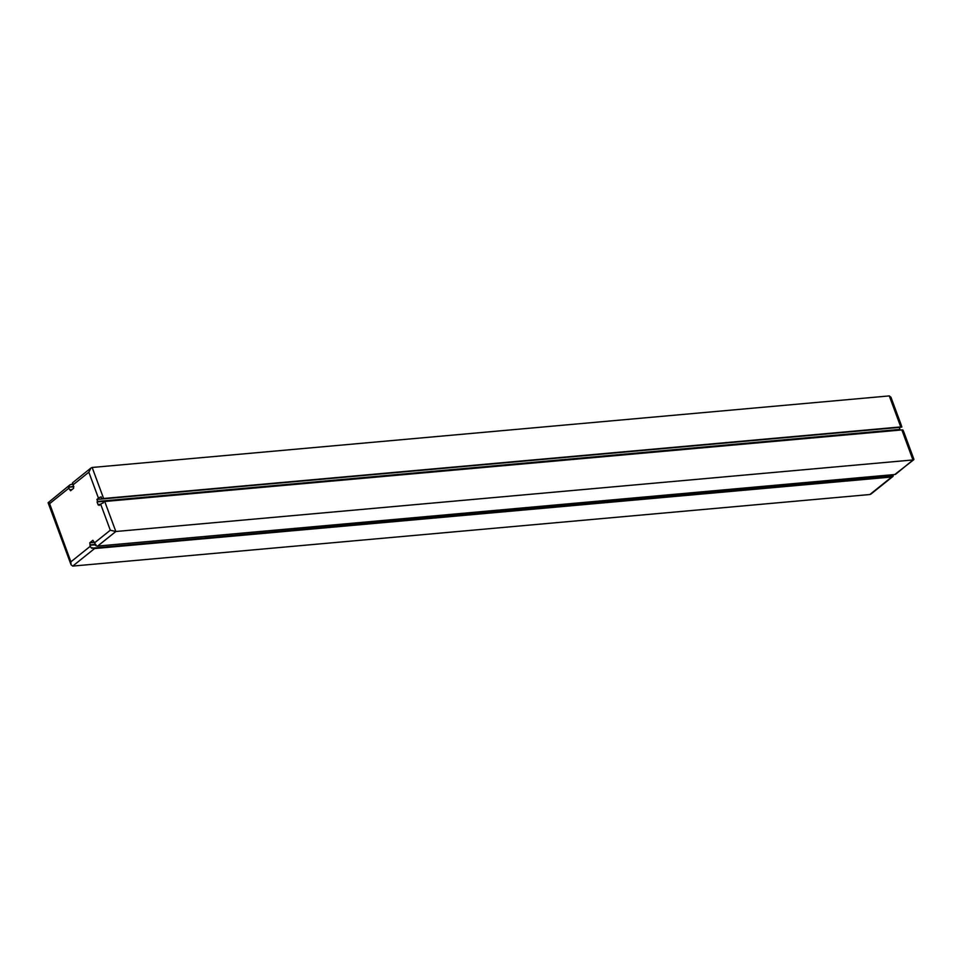 <?xml version="1.0" encoding="UTF-8"?>
<svg xmlns="http://www.w3.org/2000/svg" width="962" height="962" viewBox="0 0 962 962"><rect width="100%" height="100%" fill="white"/><g stroke="black" fill="none" stroke-linecap="round" stroke-linejoin="round"><path stroke-width="1.44" d="M899.41 430.146L899.939 429.413L97.667 501.43L96.921 499.434L98.461 498.196A3.355 1.01 -20.3 0 1 101.154 496.861L101.888 498.857A3.355 1.01 -20.3 0 1 103.619 498.484L900.757 426.924A3.355 1.01 159.7 0 1 901.863 427.044L101.888 498.857M899.374 427.272L899.939 429.413M901.863 427.044L901.129 425.048A3.355 1.01 -20.3 0 1 901.31 425.24L890.944 397.222L889.285 395.911L92.148 467.472L90.981 467.989L88.841 472.186L73.136 484.788L73.629 488.275L70.551 490.752L68.819 488.239A3.355 2.381 -128.7 0 1 68.603 487.229L73.858 486.76M71.994 489.586L70.178 489.742M73.136 484.788A3.355 2.381 -128.7 0 1 72.908 483.766L72.294 484.259A3.355 2.381 51.3 0 1 72.992 482.431L90.933 468.025M100.685 504.196A3.355 1.01 -20.3 0 1 103.379 502.861L103.006 501.863A3.355 1.01 -20.3 0 1 104.738 501.491L901.863 429.93L912.962 459.944L115.837 531.505L110.305 530.218L100.685 504.196L99.146 505.435L98.773 504.437L98.16 504.93L97.042 501.923L97.667 501.43M90.284 546.272A3.355 2.381 51.3 0 0 91.679 548.208L893.265 475.817A3.355 2.381 -128.7 0 1 892.712 476.611A3.355 2.381 -128.7 0 1 891.714 476.996L869.852 494.528L72.715 566.089L71.056 564.778L70.887 561.832L90.284 546.272L89.791 542.772L92.869 540.307L94.601 542.808A3.355 2.381 51.3 0 0 95.996 544.757L95.382 545.25A3.355 2.381 51.3 0 0 97.667 546.079L894.792 474.519A3.355 2.381 -128.7 0 0 895.79 474.134L913.9 459.271L903.534 431.253A3.355 1.01 159.7 0 0 903.342 431.048L902.981 430.05A3.355 1.01 159.7 0 0 901.863 429.93M73.701 486.327L68.603 487.229M69.216 486.736A3.355 2.381 -128.7 0 1 69.913 484.896A3.355 2.381 -128.7 0 1 70.899 484.511L72.992 484.331M69.913 484.896L48.1 502.729L71.056 564.778M49.038 502.056L70.887 561.832M869.852 494.528L871.067 493.975M892.7 474.711A3.355 2.381 -128.7 0 1 892.76 475.865M894.792 474.519L913.78 459.704M92.304 547.715A3.355 2.381 51.3 0 0 94.589 548.544L891.714 476.996M95.959 544.732L89.923 545.274M95.539 544.324L90.536 544.781M94.432 542.364L89.791 542.772M94.384 542.231L93.615 542.303M899.193 427.417L96.921 499.434M72.968 484.199L72.294 484.259M100.589 504.268L98.773 504.437M899.326 429.906L97.042 501.923M98.461 498.196L88.841 472.186M94.601 542.808L110.305 530.218M68.819 488.239L49.423 503.799M72.715 566.089L94.589 548.544M97.667 546.079L115.837 531.505L104.738 501.491M103.619 498.484L92.148 467.472M889.285 395.911L900.757 426.924M892.712 476.611L871.019 494.011"/></g></svg>
